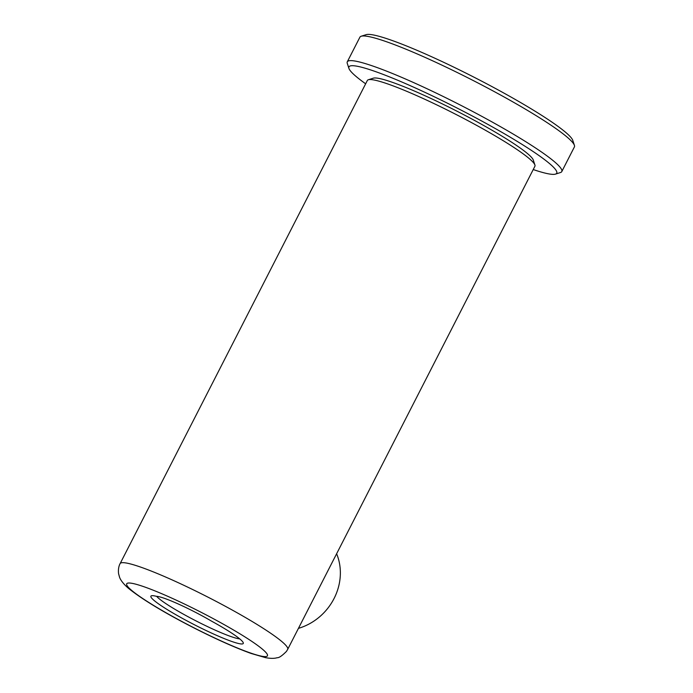 <?xml version="1.0" encoding="UTF-8"?>
<svg xmlns="http://www.w3.org/2000/svg" width="693" height="693" viewBox="0 0 693 693"><rect width="100%" height="100%" fill="white"/><g stroke="black" fill="none" stroke-linecap="round" stroke-linejoin="round"><path stroke-width="1.04" d="M361.183 36.235L366.207 34.65A116.71 12.604 27.1 0 1 474.601 77.503A116.71 12.604 27.1 0 1 572.764 140.35L574.41 145.348A120.469 13.011 -152.9 0 0 473.085 80.466A120.469 13.011 -152.9 0 0 361.183 36.235A120.469 13.011 -152.9 0 0 359.918 37.162A120.469 13.011 -152.9 0 0 359.91 37.171A120.469 13.011 -152.9 0 0 359.901 37.179M574.393 146.942A120.469 13.011 -152.9 0 0 574.402 146.933A120.469 13.011 -152.9 0 0 574.41 145.348M533.22 169.551A116.71 12.604 -152.9 0 0 555.491 174.108A116.71 12.604 -152.9 0 0 556.722 173.215A116.71 12.604 -152.9 0 0 458.679 108.87A116.71 12.604 -152.9 0 0 348.943 66.866A116.71 12.604 -152.9 0 0 348.925 68.408A116.71 12.604 -152.9 0 0 365.653 83.801M348.925 68.408L347.28 63.41A120.469 13.011 27.1 0 1 347.288 61.824A120.469 13.011 27.1 0 1 460.516 105.154A120.469 13.011 27.1 0 1 561.78 171.587A120.469 13.011 27.1 0 1 561.78 171.604A120.469 13.011 27.1 0 1 560.507 172.522L555.491 174.108M347.288 61.824A120.469 13.011 27.1 0 1 347.297 61.816L359.91 37.171M156.523 596.344A41.415 4.47 27.1 0 1 211.382 621.049A51.88 5.605 27.1 0 1 240.081 639.18A51.88 5.605 27.1 0 1 243.269 642.766A51.88 5.605 27.1 0 1 206.982 630.951A51.88 5.605 27.1 0 1 154.089 600.459A51.88 5.605 27.1 0 1 151.455 595.781A51.88 5.605 27.1 0 1 156.523 596.344M156.661 596.352A48.112 5.197 -152.9 0 0 158.914 598.527A48.112 5.197 -152.9 0 0 200.346 623.094A48.112 5.197 -152.9 0 0 239.709 638.868M368.338 79.764L373.354 78.179A90.359 9.754 27.1 0 1 444.248 104.825A90.359 9.754 27.1 0 1 527.711 153.759A90.359 9.754 27.1 0 1 533.272 160.014L534.918 165.012A94.118 10.161 -152.9 0 0 529.131 158.498A94.118 10.161 -152.9 0 0 442.186 107.528A94.118 10.161 -152.9 0 0 368.338 79.764A94.118 10.161 -152.9 0 0 367.342 80.492L120.114 563.617A94.118 10.161 27.1 0 1 190.436 588.444A94.118 10.161 27.1 0 1 281.904 641.614A94.118 10.161 27.1 0 1 287.69 649.367L534.918 166.251A94.118 10.161 -152.9 0 0 534.918 165.012M336.616 553.759A54.504 49.194 130.3 0 1 298.44 628.36M262.604 649.324A79.063 8.541 -152.9 0 0 171.093 597.808A79.063 8.541 -152.9 0 0 131.566 590.315A79.063 8.541 -152.9 0 0 223.077 641.822A79.063 8.541 -152.9 0 0 262.604 649.324M561.78 171.587L574.402 146.933M120.114 563.617C119.906 563.92 117.827 567.524 118.59 573.709L119.499 577.026C120.158 579.253 122.644 583.359 128.647 588.478C142.489 599.549 164.198 612.664 193.763 627.815C216.086 639.163 235.178 647.695 251.031 653.43L265.575 657.666C270.591 658.567 274.454 658.584 277.174 657.709C278.924 657.952 282.016 655.847 286.443 651.411L287.69 649.367"/></g></svg>
